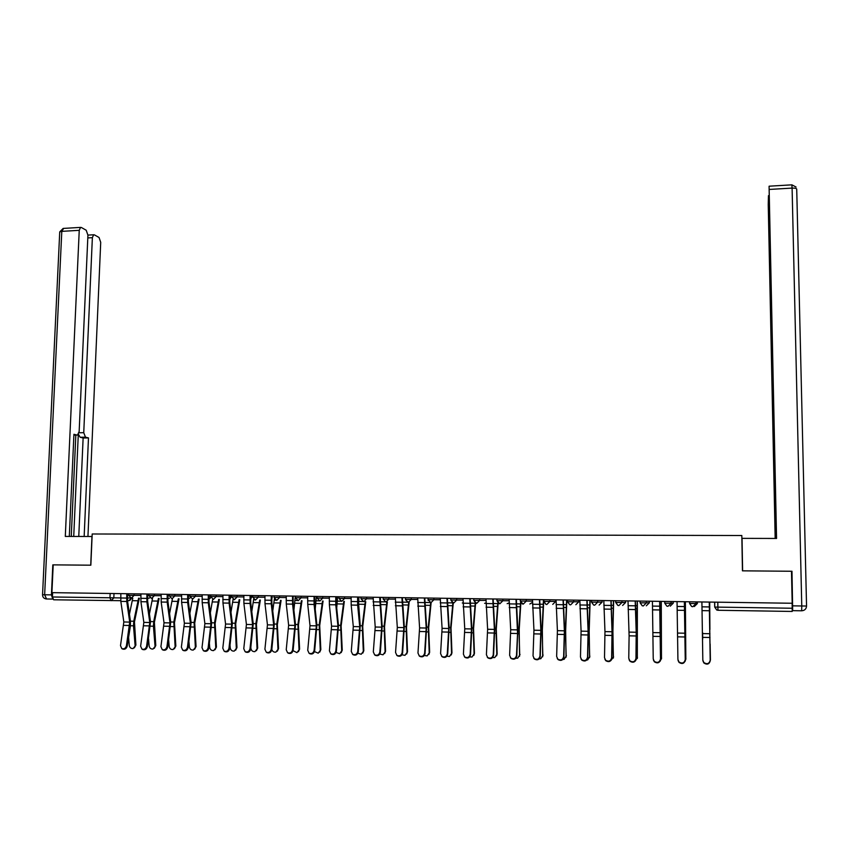 <?xml version="1.0" encoding="UTF-8"?>
<svg xmlns="http://www.w3.org/2000/svg" width="849" height="849" viewBox="0 0 849 849"><rect width="100%" height="100%" fill="white"/><g stroke="black" fill="none" stroke-linecap="round" stroke-linejoin="round"><path stroke-width="1.27" d="M53.2 564.861L51.906 592.644L792.191 603.257L791.48 571.26L742.451 570.836L741.824 535.517L92.191 533.989L90.843 565.19L52.818 564.861L90.716 565.19L91.957 536.494L65.299 536.419L79.244 230.323L61.797 231.363L44.647 594.778L51.428 594.873L52.818 564.861M120.749 600.689L53.657 599.787L52.405 596.985L120.664 597.929M52.606 592.655L52.405 596.985M792.138 603.257L792.202 611.45L717.978 610.272L717.872 607.12L792.244 608.245M701.9 601.962L702.823 660.087L703.8 662.507C707.068 664.555 709.212 663.812 710.21 660.267L710.263 660.734C709.265 664.279 707.121 665.022 703.863 662.963L702.898 660.755M709.318 602.068L710.263 660.734M709.265 602.068L710.21 660.267M710.125 643.977L710.422 659.694M710.263 660.851L710.443 659.206M709.668 602.068L709.849 626.923M709.711 602.068L709.913 629.544M702.601 632.611L702.696 639.148M710.157 647.808L710.411 659.832M677.046 601.601L677.916 659.471L678.935 661.944C682.15 663.897 684.252 663.133 685.239 659.652L685.323 660.108C684.347 663.6 682.246 664.364 679.03 662.411L678.043 660.405M684.432 601.708L685.323 660.108M684.358 601.708L685.239 659.652M652.425 601.251L653.231 658.856L654.282 661.392C657.455 663.249 659.524 662.464 660.49 659.036L660.607 659.493C659.641 662.92 657.582 663.706 654.409 661.849L653.433 660.044M659.779 601.357L660.607 659.493M659.662 601.357L660.49 659.036M792.754 605.846L801.764 605.974L801.658 610.792L792.679 610.654L791.979 571.26L742.62 570.836L742.037 538.362L742.546 570.836M742.037 538.362L776.559 538.457L769.077 186.366L773.895 422.717M776.315 538.457L773.704 422.717M768.907 198.698L768.451 195.673L768.239 204.577L775.169 538.457M773.948 425.285L773.068 426.209L775.402 538.457M773.237 425.296L773.535 420.149M768.632 198.708L773.248 420.159M773.97 426.187L773.068 426.209M78.999 432.778L83.743 432.693L92.371 237.667L87.797 237.932M83.743 432.693L85.484 437.171L80.124 437.267L78.437 434.264M84.157 536.472L88.476 437.914L85.484 437.171M87.946 536.483L100.713 242.336L99.057 237.497L94.398 234.865L93.623 234.77L92.371 237.667M73.884 435.113L77.535 435.049L79.159 431.525L87.925 235.184L86.205 230.238L81.355 227.49L80.538 227.394L79.244 230.323M77.015 435.059L73.927 434.295L69.31 536.43M51.428 594.873L52.67 598.874M73.725 536.441L78.288 434.465M71.263 536.441L75.826 435.081M78.766 536.462L83.128 438.01L80.124 437.267M83.128 438.01L88.476 437.914M685.387 601.729L685.843 659.344M685.101 661.329L685.907 658.601M685.302 601.729L685.843 659.217M661.265 601.379L661.477 658.93M660.044 661.35L661.594 658.007M661.148 601.379L661.488 658.622M628.016 600.901L629.109 635.827L628.759 658.251L629.852 660.83C632.972 662.602 635.01 661.796 635.954 658.421L636.113 658.888C635.158 662.262 633.131 663.058 630.011 661.286L629.045 659.673M635.339 601.007L636.336 631.433L636.113 658.888M635.19 601.007L636.209 632.25L635.954 658.421M603.819 600.551L604.966 631.624L604.509 657.646L605.634 660.278C608.712 661.965 610.707 661.148 611.641 657.826L611.821 658.283C610.898 661.604 608.903 662.422 605.825 660.734L604.891 659.291M611.121 600.657L612.278 635.965L611.821 658.283M610.93 600.657L612.044 631.762L611.641 657.826M579.835 600.211L581.087 631.147L580.472 657.052L581.629 659.715C584.653 661.329 586.627 660.501 587.54 657.222L587.763 657.688C586.839 660.947 584.876 661.785 581.852 660.172L580.949 658.888M587.105 600.317L588.304 630.478L587.763 657.688M586.882 600.317L588.102 631.285L587.54 657.222M637.355 601.039L637.323 658.506M635.275 661.074L637.482 657.413M637.206 601.039L636.697 631.221L637.344 658.028M613.657 600.699L612.904 631.476L613.36 658.081M610.834 660.628L613.583 656.818M613.477 600.689L612.734 630.754L613.413 657.434M590.161 600.36L589.174 630.998L589.609 657.646M586.68 660.097L587.72 659.853L589.896 656.235M589.938 600.36L588.973 630.276L589.684 656.839M566.856 600.02L565.646 630.531L566.06 657.222M562.802 659.514L564.171 659.28L566.41 655.661M566.612 600.02L565.413 629.809L566.166 656.266M543.88 599.691L543.88 601.379L545.939 604.35L543.795 601.379L543.795 599.691L542.331 630.064L542.702 656.776M539.168 658.888L540.834 658.707L543.127 655.088M543.487 599.691L542.065 629.353L542.851 655.683M520.851 602.896L519.206 629.597L519.546 656.33M515.768 658.24L517.71 658.145L520.034 654.515M520.543 602.376L518.919 628.886L519.737 655.12M498.13 603.204L496.283 629.141L497.153 653.953L496.58 655.884M492.59 657.582L494.776 657.572L497.153 653.953M497.79 602.907L495.965 628.43L496.814 654.547M475.599 603.215L473.551 628.695L474.453 653.401L473.816 655.428M469.635 656.903L472.033 657.009L474.453 653.401M475.238 603.034L473.211 627.984L474.092 653.985M453.26 603.034L451.01 628.239L451.955 652.839L451.243 654.972M446.882 656.213L449.503 656.457L451.955 652.839M452.867 602.949L450.649 627.538L451.562 653.433M431.112 602.726L428.66 627.793L429.647 652.297L428.862 654.505M424.341 655.502L427.153 655.906L429.647 652.297M430.687 602.716L428.267 627.093L429.223 652.881M409.144 602.387L406.501 627.347L407.52 651.745L406.66 654.038M401.991 654.781L404.994 655.354L407.52 651.745M408.687 602.387L406.087 626.647L407.064 652.329M387.356 602.037L384.523 626.912L385.573 651.204L384.65 653.571M379.843 654.038L383.016 654.802L385.573 651.204M380.554 597.356L380.225 605.135M386.879 602.047L384.088 626.212L385.096 651.788M365.76 601.708L362.735 626.477L363.818 650.674L362.831 653.093M357.875 653.263L361.228 654.261L363.818 650.674M358.989 597.049L358.374 606.685M365.25 601.708L362.268 625.777L363.308 651.247M344.333 601.368L341.128 626.042L342.243 650.143L341.192 652.616M336.098 652.467L339.632 653.719L342.243 650.143M337.594 596.741L336.713 608.011M343.792 601.368L340.629 625.352L341.701 650.716M323.076 601.039L319.691 625.617L320.837 649.612L319.723 652.138M314.501 651.608L318.205 653.189L320.837 649.612M316.369 596.433L315.223 609.136M322.514 601.039L319.182 624.928L320.275 650.185M302 600.71L298.434 625.193L299.612 649.092L298.445 651.661M293.085 650.663L296.948 652.658L299.612 649.092M295.325 596.136L293.903 610.102M301.406 600.71L297.903 624.503L299.028 649.655M281.093 600.392L277.347 624.768L278.568 648.572L277.336 651.183M271.829 649.432C272.508 651.491 273.856 652.382 275.883 652.128L278.568 648.572M274.365 598.991L272.762 610.94M280.478 600.392L276.795 624.089L277.952 649.135M260.356 600.063L256.44 624.355L257.682 648.063L256.409 650.705M250.848 647.469L250.911 648.466C251.4 650.769 252.758 651.809 254.976 651.608L257.682 648.063M253.639 599.362L251.782 611.651M259.709 600.063L255.857 623.665L257.045 648.625M239.779 599.744L235.704 623.941L236.977 647.554L235.651 650.228M230.047 645.484L230.228 647.957C230.716 650.238 232.053 651.279 234.25 651.087L236.977 647.554M233.082 599.426L230.981 612.256M239.121 599.744L235.099 623.262L236.309 648.105M556.063 599.872L557.411 630.669L556.647 656.457L557.825 659.164C560.807 660.702 562.749 659.853 563.651 656.627L563.906 657.094C563.004 660.31 561.062 661.148 558.08 659.62L557.22 658.474M563.311 599.978L564.606 630L563.906 657.094M563.057 599.967L564.373 630.807L563.651 656.627M532.503 599.532L533.947 630.202L533.034 655.874L534.233 658.612C537.173 660.076 539.083 659.217 539.975 656.044L540.251 656.5C539.359 659.673 537.449 660.533 534.52 659.068L533.703 658.049M539.72 599.638L541.11 629.534L540.251 656.5M539.433 599.627L540.845 630.34L539.975 656.044M509.145 599.203L510.684 629.735L509.623 655.29L510.843 658.06C513.73 659.461 515.619 658.591 516.5 655.46L516.808 655.916C515.927 659.047 514.048 659.906 511.162 658.506L510.387 657.604M516.33 599.298L517.816 629.077L516.808 655.916M516.012 599.298L517.55 633.524L516.5 655.46M485.989 598.863L487.623 629.268L486.413 654.717L487.655 657.508C490.499 658.845 492.356 657.975 493.237 654.887L493.566 655.343C492.696 658.421 490.839 659.302 487.995 657.964L487.262 657.147M493.142 598.97L494.723 628.61L493.566 655.343M492.791 598.959L494.394 629.406L493.237 654.887M463.023 598.534L464.753 628.812L463.405 654.144L464.658 656.956C467.459 658.24 469.295 657.359 470.166 654.314L470.537 654.77C469.667 657.805 467.831 658.697 465.029 657.413L464.339 656.68M470.166 598.641L471.832 628.164L470.537 654.77M469.773 598.63L471.471 628.95L470.166 654.314M440.27 598.205L442.085 628.356L440.589 653.581L441.862 656.415C444.621 657.646 446.436 656.755 447.296 653.751L447.688 654.197C446.829 657.2 445.025 658.092 442.265 656.861L441.607 656.213M447.37 598.312L449.132 627.708L447.688 654.197M446.956 598.301L448.75 628.493L447.296 653.751M417.697 597.887L419.597 627.91L417.973 653.019L419.257 655.874C421.974 657.052 423.768 656.15 424.627 653.189L425.041 653.634C424.192 656.595 422.399 657.497 419.682 656.319L419.077 655.725M424.776 597.993L426.623 627.262L425.041 653.634M424.33 597.983L426.209 628.037L424.627 653.189M395.326 597.569L397.311 627.464L395.549 652.467L396.844 655.332C399.518 656.457 401.29 655.555 402.139 652.626L402.596 653.072C401.736 656.001 399.975 656.903 397.3 655.778L396.716 655.237M402.373 597.664L404.304 626.817L402.596 653.072M401.906 597.664L403.869 627.591L402.139 652.626M373.136 597.25L375.216 627.018L373.316 651.915L374.611 654.791C377.253 655.874 379.004 654.972 379.853 652.074L380.331 652.52C379.482 655.417 377.741 656.319 375.099 655.237L374.547 654.749M380.161 597.346L382.177 626.382L380.331 652.52M379.662 597.346L381.71 627.146L379.853 652.074M351.136 596.932L351.189 605.05L353.301 626.583L351.274 651.363L352.568 654.261C355.179 655.301 356.909 654.388 357.747 651.523L358.257 651.968C357.408 654.834 355.689 655.746 353.078 654.706L352.558 654.25L353.078 654.706M358.14 597.027L360.241 625.936L358.257 651.968M357.609 597.027L357.652 605.157L359.743 626.711L357.747 651.523M329.327 596.624L329.37 604.711L331.566 626.148L329.412 650.822L330.717 653.73C333.286 654.728 334.994 653.815 335.833 650.981L336.363 651.427C335.525 654.25 333.816 655.173 331.248 654.165L330.792 653.783M336.3 596.72L336.31 604.074L338.475 625.511L336.363 651.427M335.737 596.709L335.779 604.806L337.955 626.275L335.833 650.981M307.688 596.306L307.731 604.361L310.012 625.713L307.731 650.281L309.036 653.199C311.572 654.154 313.26 653.242 314.109 650.44L314.661 650.886C313.822 653.677 312.135 654.6 309.598 653.634L309.195 653.327M314.639 596.412L314.65 603.735L316.9 625.076L314.661 650.886M314.056 596.401L314.088 604.467L316.348 625.84L314.109 650.44M286.24 595.998L286.272 604.021L288.639 625.289L286.23 649.75L287.546 652.669C290.04 653.592 291.716 652.679 292.555 649.909L293.128 650.355C292.289 653.114 290.623 654.038 288.129 653.114L287.79 652.849M293.16 596.104L293.16 603.395L295.505 624.652L293.128 650.355M292.544 596.094L292.576 604.127L294.921 625.405L292.555 649.909M264.962 595.701L264.994 603.681L267.446 624.864L264.909 649.22L266.225 652.149C268.687 653.04 270.343 652.117 271.181 649.379L271.786 649.825C270.948 652.552 269.303 653.475 266.83 652.584L266.544 652.382M271.86 595.796L271.86 603.055L274.28 624.227L271.786 649.825M271.224 595.786L271.245 603.788L273.675 624.981L271.181 649.379M243.865 595.393L243.886 603.352L246.422 624.439L243.769 648.7L245.085 651.629C247.515 652.488 249.15 651.565 249.988 648.848L250.614 649.294C249.776 652 248.141 652.923 245.711 652.064L245.467 651.905M250.731 595.489L250.731 602.726L253.225 623.813L250.614 649.294M250.073 595.478L250.094 603.448L252.599 624.567L249.988 648.848M222.937 595.096L222.958 603.013L225.569 624.026L222.799 648.18L224.115 651.109C226.513 651.936 228.126 651.013 228.965 648.328L229.623 648.774C228.784 651.448 227.171 652.372 224.762 651.554L224.571 651.416M229.782 595.191L229.771 602.397L232.35 623.399L229.623 648.774M229.092 595.181L229.113 603.108L231.703 624.142L228.965 648.328M202.189 594.799L202.2 602.684L204.885 623.601L202.009 647.66L203.314 650.599C205.681 651.395 207.283 650.472 208.122 647.819L208.801 648.254C207.963 650.907 206.36 651.83 203.993 651.034L203.834 650.939M209.003 594.894L208.981 602.068L211.645 622.986L208.801 648.254M208.292 594.884L208.302 602.779L210.966 623.728L208.122 647.819M181.601 594.502L181.612 602.355L184.382 623.198L181.378 647.15L182.673 650.09C185.018 650.854 186.61 649.931 187.449 647.299L188.138 647.734C187.311 650.366 185.719 651.289 183.384 650.525L183.257 650.451M188.393 594.597L188.372 601.739L191.11 622.582L188.138 647.734M187.65 594.587L187.661 602.45L190.409 623.315L187.449 647.299M161.183 594.204L161.183 602.037L164.027 622.784L160.917 646.641L162.212 649.581C164.526 650.323 166.096 649.389 166.935 646.789L167.656 647.225C166.818 649.825 165.247 650.759 162.944 650.016L162.212 649.581M167.953 594.311L167.922 601.421L170.734 622.168L167.656 647.225M167.189 594.289L167.189 602.132L170.012 622.911L166.935 646.789M140.934 593.918L140.923 601.708L143.842 622.381L140.626 646.142L141.91 649.082C144.192 649.793 145.752 648.869 146.59 646.291L147.333 646.726C146.495 649.294 144.946 650.228 142.664 649.517L141.91 649.082M147.673 594.013L147.641 601.103L150.528 621.776L147.333 646.726M146.888 594.003L146.877 601.803L149.785 622.497L146.59 646.291M219.371 599.436L215.126 623.527L216.431 647.044L215.062 649.75M209.427 643.648L209.714 647.447C210.191 649.708 211.518 650.748 213.693 650.567L216.431 647.044M218.681 599.436L214.5 622.848L215.742 647.596M212.696 599.32L210.35 612.787M199.133 599.118L194.718 623.124L196.055 646.545L194.633 649.262M188.966 641.929L189.359 646.949C189.836 649.188 191.142 650.228 193.296 650.058L196.055 646.545M198.422 599.118L194.081 622.444L195.344 647.097M192.468 599.097L189.879 613.233M179.043 598.81L174.48 622.72L175.839 646.047L174.385 648.785M168.686 640.326L169.163 646.45C169.641 648.678 170.936 649.708 173.069 649.549L175.839 646.047M178.311 598.81L173.812 622.041L175.106 646.598M172.411 598.789L169.577 613.615M159.124 598.503L154.401 622.317L155.781 645.548L154.285 648.318M148.554 638.819L149.137 645.951C149.604 648.158 150.899 649.198 153 649.039L155.781 645.548M158.37 598.503L153.711 621.638L153.425 626.212L155.027 646.1M152.512 598.481L149.435 613.933M120.834 593.631L120.834 601.389L123.827 621.977L120.494 645.643L121.778 648.583C124.028 649.273 125.578 648.339 126.416 645.792L127.18 646.227C126.342 648.774 124.803 649.708 122.543 649.007L121.778 648.583M127.562 593.727L127.52 600.784L130.481 621.372L130.428 625.946L127.18 646.227M126.745 593.716L126.734 601.485L129.717 622.105L126.416 645.792M139.353 598.205L134.471 621.914L135.893 645.06L134.354 647.84M128.592 637.397L129.271 645.463C129.738 647.66 131.011 648.678 133.091 648.54L135.893 645.06M138.578 598.205L133.771 621.245L133.473 625.798L135.108 645.601M132.773 598.174L129.451 614.209M128.719 593.748L128.666 595.298L140.87 595.436M134.11 593.822L134.057 595.372L131.351 598.174L128.666 595.298M148.978 594.035L148.925 595.595L161.13 595.722M154.391 594.109L154.338 595.669L151.621 598.481L148.925 595.595M169.397 594.321L169.344 595.892L181.548 596.019M174.841 594.406L174.777 595.966L172.05 598.789L169.344 595.892M189.985 594.618L189.932 596.2L202.136 596.327M195.45 594.703L195.397 596.274L192.649 599.107L189.932 596.2M210.743 594.916L210.701 596.497L222.894 596.624M216.23 595L216.187 596.582L213.417 599.426L210.701 596.497M231.681 595.223L231.628 596.805L243.822 596.932M237.189 595.298L237.136 596.889L234.356 599.744L231.628 596.805M252.779 595.52L252.737 597.123L264.92 597.24M258.319 595.605L258.276 597.197L255.475 600.063L252.737 597.123M274.057 595.828L274.015 597.431L286.198 597.547M279.618 595.902L279.576 597.505L276.763 600.392L274.015 597.431M295.505 596.136L295.473 597.749L307.656 597.855M301.108 596.21L301.066 597.823L298.232 600.71L295.473 597.749M317.144 596.444L317.112 598.057L329.295 598.174M322.769 596.529L322.737 598.142L319.882 601.039L317.112 598.057M338.963 596.762L338.931 598.375L351.115 598.492M344.62 596.836L344.588 598.46L341.712 601.379L338.931 598.375M360.963 597.07L360.931 598.704L373.114 598.81M366.651 597.155L366.619 598.778L363.733 601.708L360.931 598.704M383.143 597.388L383.122 599.023L395.305 599.129M388.863 597.473L388.842 599.107L385.934 602.047L383.122 599.023M405.525 597.717L405.493 599.352L417.676 599.458M411.277 597.792L411.256 599.436L408.327 602.387L405.504 599.702M428.14 600.476L428.045 599.681L440.249 599.776M433.881 598.12L433.86 599.765L430.921 602.737L428.076 599.691L428.087 598.036M450.851 598.365L450.798 600.02L463.013 600.105M456.677 598.449L456.666 600.105L453.706 603.077L450.798 600.02L452.952 602.97M473.806 598.694L473.795 600.36L485.978 600.434M479.674 598.778L479.664 600.434L476.682 603.427L473.742 600.349M496.952 600.689L509.135 600.774M502.873 599.107L502.863 600.774L499.859 603.777L496.888 600.689M520.32 599.362L520.246 601.028L532.503 601.103M526.263 599.447L526.263 601.124L523.239 604.138L520.246 601.039M543.88 601.379L555.692 601.432L555.692 599.861M549.865 599.787L549.865 601.463L546.83 604.499L545.939 604.35M567.652 600.041L567.556 601.729L570.241 601.771L578.806 601.771L578.795 600.201M573.68 600.126L573.691 601.814L570.624 604.859L569.69 604.7L567.556 601.729L567.556 600.031M591.626 600.381L591.53 602.079L594.289 602.121L602.111 602.111L602.111 600.53M597.707 600.466L597.717 602.164L594.629 605.22L593.653 605.05L591.53 602.079L591.53 600.381M615.822 600.731L615.716 602.429L618.56 602.482L625.628 602.461L625.617 600.869M621.946 600.816L621.956 602.525L618.857 605.592L617.828 605.401L615.716 602.429L615.705 600.721M640.22 601.081L640.114 602.79L643.043 602.843L649.347 602.801L649.326 601.209M646.397 601.166L646.407 602.886L643.287 605.963L642.205 605.761L640.114 602.79L640.104 601.071M664.841 601.432L664.735 603.151L667.749 603.204L673.268 603.151L673.246 601.548M671.071 601.516L671.092 603.246L667.94 606.345L666.805 606.112L664.735 603.151L664.725 601.432M689.706 603.501L697.4 603.512L697.379 601.899M695.968 601.877L695.989 603.607L692.826 606.717L691.617 606.473L689.579 603.512L689.558 601.782M113.999 593.536L113.819 597.908L111.134 600.699L109.967 597.866L110.147 593.472M127.392 597.961L130.343 597.972M131.393 598.174L128.793 600.689L127.499 600.689M714.752 602.143L714.699 607.056L717.872 607.12L717.798 602.185M714.625 602.143L714.699 607.056L716.715 610.006L717.978 610.272M147.62 595.489L148.925 595.499M167.9 595.786L169.344 595.796M188.34 596.083L189.943 596.094M208.96 596.38L210.701 596.391M229.739 596.677L231.31 596.688L231.363 595.213M231.236 595.213L229.665 599.182M250.688 596.985L251.718 596.985L251.75 595.51M251.654 595.51L250.635 599.107M271.818 597.282L272.317 595.807M272.232 595.796L271.786 598.715M694.333 606.526L697.4 603.512M670.222 606.154L673.268 603.151M646.322 605.793L649.347 602.801M622.625 605.433L625.628 602.461M599.129 605.082L602.111 602.111M575.834 604.721L578.806 601.771M552.741 604.371L555.692 601.432M529.84 604.021L532.493 602.355M507.14 603.681L509.124 602.907M484.62 603.342L485.957 603.023M462.302 603.002L462.992 602.928M208.875 599.076L210.764 597.314M188.245 598.842L190.293 597.738M168.272 598.534L169.545 598.195M148.511 598.237L149.689 597.94M709.34 606.939L701.964 606.833M709.966 633.725L702.632 633.577M709.414 610.749L702.038 610.633M710.029 637.503L702.685 637.355M684.411 606.568L677.109 606.451M685.164 633.227L677.884 633.078M684.485 610.357L677.184 610.24M685.217 636.994L677.937 636.846M659.705 606.186L652.467 606.08M660.575 632.738L653.369 632.59M659.79 609.964L652.552 609.847M660.628 636.485L653.412 636.336M791.862 184.838L792.096 188.096C795.004 188 796.553 188.372 796.723 189.189L806.55 606.037L801.764 605.974L792.096 188.096L769.268 189.444M806.55 606.037C806.317 608.956 804.682 610.548 801.658 610.792M52.765 599.076L46.557 598.98L44.647 594.778L42.546 594.735L59.717 232.318M80.538 227.394L63.123 228.434L59.738 231.894L61.797 231.363L63.622 228.402M46.557 598.98L45.984 598.916C43.724 598.439 42.577 597.049 42.546 594.735M684.496 606.409L685.355 606.419M684.549 609.359L685.376 609.37M659.822 606.037L661.201 606.059M659.885 608.966L661.191 608.988M635.222 605.815L628.048 605.708M636.209 632.25L629.056 632.102M635.307 609.571L628.133 609.455M636.251 635.975L629.109 635.827M610.951 605.443L603.841 605.337M612.044 631.762L604.966 631.624M611.047 609.189L603.936 609.073M612.087 635.476L605.008 635.328M586.903 605.082L579.846 604.976M588.102 631.285L581.087 631.147M586.999 608.807L579.941 608.691M588.145 634.988L581.119 634.84M635.381 605.666L637.249 605.687M635.434 608.584L637.228 608.616M611.142 605.295L613.498 605.326M612.203 630.743L612.734 630.754M611.206 608.202L613.466 608.245M587.126 604.934L589.959 604.976M588.368 635.243L588.951 635.254M588.293 630.266L588.973 630.276M587.19 607.831L589.906 607.873M563.311 604.573L566.623 604.615M564.659 634.755L565.381 634.765M564.596 629.799L565.413 629.809M563.386 607.449L566.548 607.502M539.709 604.212L543.477 604.265M541.153 634.267L542.023 634.288M541.1 629.332L542.065 629.353M539.784 607.088L543.392 607.141M516.319 603.851L520.543 603.915M517.858 633.779L518.856 633.8M517.805 628.865L518.919 628.886M516.383 606.717L520.437 606.78M493.12 603.501L497.79 603.575M494.765 633.301L495.89 633.322M494.712 628.409L495.965 628.43M493.195 606.356L497.673 606.419M470.123 603.151L475.238 603.236M471.864 632.823L473.116 632.855M471.811 627.952L473.211 627.984M470.197 605.984L475.111 606.069M447.327 602.811L452.697 602.886M449.163 632.356L450.532 632.388M449.11 627.507L450.649 627.538M447.402 605.634L452.729 605.719M424.723 602.461L429.923 602.546M426.654 631.889L428.151 631.921M426.612 627.061L428.267 627.093M424.808 605.273L430.528 605.369M402.309 602.121L407.34 602.196M404.326 631.423L405.949 631.454M404.294 626.615L406.087 626.647M402.394 604.923L408.518 605.019M380.479 601.792L384.947 601.856M382.199 630.966L383.939 630.998M382.167 626.18L384.088 626.212M380.299 604.573L386.698 604.679M358.904 601.463L362.746 601.527M360.252 630.51L362.109 630.552M360.22 625.745L362.268 625.777M358.702 604.233L365.049 604.339M337.499 601.145L340.736 601.188M338.486 630.054L340.46 630.096M338.454 625.31L340.629 625.352M337.286 603.904L343.58 604M316.274 600.816L318.906 600.859M316.91 629.608L318.991 629.65M316.879 624.885L319.182 624.928M316.051 603.565L322.291 603.66M295.219 600.498L297.256 600.53M295.505 629.162L297.691 629.215M295.484 624.461L297.903 624.503M294.985 603.236L301.172 603.331M274.344 600.179L275.787 600.201M274.28 628.727L276.583 628.769M274.259 624.036L276.795 624.089M274.089 602.907L280.234 603.002M253.628 599.861L254.509 599.882M253.225 628.292L255.634 628.334M253.204 623.612L255.857 623.665M253.363 602.578L259.454 602.673M232.35 627.857L234.855 627.91M232.329 623.198L235.099 623.262M232.796 602.259L238.845 602.355M563.057 604.721L556.063 604.615M564.373 630.807L557.411 630.669M563.152 608.425L556.169 608.309M564.405 634.49L557.443 634.352M539.423 604.361L532.493 604.255M540.845 630.34L533.947 630.202M539.529 608.043L532.599 607.937M540.877 634.001L533.979 633.863M515.99 604L509.124 603.894M517.519 629.873L510.684 629.735M516.096 607.672L509.23 607.566M517.55 633.524L510.705 633.375M492.77 603.65L485.957 603.543M494.394 629.406L487.623 629.268M492.876 607.311L486.063 607.194M494.415 633.046L487.634 632.898M469.741 603.299L462.992 603.193M471.471 628.95L464.753 628.812M469.858 606.939L463.108 606.833M471.492 632.569L464.764 632.431M446.914 602.949L440.217 602.843M448.75 628.493L442.085 628.356M447.03 606.579L440.334 606.473M448.76 632.102L442.096 631.964M424.277 602.61L417.644 602.503M426.209 628.037L419.597 627.91M424.404 606.218L417.761 606.112M426.219 631.635L419.608 631.497M401.842 602.259L395.263 602.164M403.869 627.591L397.311 627.464M401.959 605.857L395.379 605.761M403.869 631.168L397.311 631.03M379.588 601.93L373.061 601.824M381.71 627.146L375.216 627.018M379.715 605.507L373.189 605.401M381.71 630.711L375.216 630.574M357.525 601.591L351.051 601.495M359.743 626.711L353.301 626.583M357.652 605.157L351.189 605.05M359.732 630.255L353.29 630.117M335.642 601.262L329.232 601.156M337.955 626.275L331.566 626.148M335.779 604.806L329.37 604.711M337.944 629.799L331.556 629.671M313.95 600.922L307.593 600.827M316.348 625.84L310.012 625.713M314.088 604.467L307.731 604.361M316.337 629.353L310.002 629.226M292.438 600.604L286.124 600.508M294.921 625.405L288.639 625.289M292.576 604.127L286.272 604.021M294.911 628.907L288.628 628.78M271.107 600.275L264.846 600.179M273.675 624.981L267.446 624.864M271.245 603.788L264.994 603.681M273.654 628.472L267.424 628.345M249.946 599.956L243.737 599.861M252.599 624.567L246.422 624.439M250.094 603.448L243.886 603.352M252.578 628.037L246.401 627.91M228.954 599.638L222.809 599.543M231.703 624.142L225.569 624.026M229.113 603.108L222.958 603.013M231.671 627.602L225.547 627.475M208.143 599.32L202.041 599.224M210.966 623.728L204.885 623.601M208.302 602.779L202.2 602.684M210.945 627.167L204.864 627.05M187.502 599.001L181.453 598.906M190.409 623.315L184.382 623.198M187.661 602.45L181.612 602.355M190.378 626.742L184.339 626.626M167.03 598.694L161.023 598.598M170.012 622.911L164.027 622.784M167.189 602.132L161.183 602.037M169.98 626.318L163.995 626.201M146.718 598.386L140.764 598.29M149.785 622.497L143.842 622.381M146.877 601.803L140.923 601.708M149.742 625.904L143.81 625.777M211.634 627.422L214.256 627.475M211.624 622.795L214.5 622.848M212.409 601.941L218.405 602.026M191.099 626.997L193.816 627.05M191.089 622.381L194.081 622.444M192.171 601.623L198.125 601.708M170.723 626.573L173.536 626.636M170.713 621.977L173.812 622.041M172.103 601.304L178.003 601.4M150.506 626.159L153.425 626.212M150.506 621.574L153.711 621.638M152.194 600.986L158.052 601.081M126.575 598.078L120.664 597.983M129.717 622.105L123.827 621.977M126.734 601.485L120.834 601.389M129.674 625.49L123.784 625.363M130.459 625.745L133.473 625.798M130.459 621.181L133.771 621.245M132.444 600.678L138.249 600.774M689.685 601.782L689.706 603.522L691.617 606.473M496.962 599.023L496.952 600.699L499.053 603.65M664.863 603.151L666.805 606.112M640.242 602.79L642.205 605.761M615.833 602.44L617.828 605.401M591.636 602.079L593.653 605.05M567.652 601.729L569.69 604.7M520.32 601.039L522.39 604M473.795 600.36L475.907 603.31M271.786 598.768L272.274 597.293M250.688 599.054L251.718 596.985M230.132 598.874L231.31 596.688M209.767 598.662L210.807 597.463M188.255 598.821L190.325 597.792M129.908 600.423L131.595 598.174M714.826 607.056L716.715 610.006M769.13 186.196L791.905 184.838L796.065 187.045M93.623 234.77L87.925 235.099M330.717 653.73L331.248 654.165M309.036 653.199L309.598 653.634M287.546 652.669L288.129 653.114M266.225 652.149L266.83 652.584M245.085 651.629L245.711 652.064M224.115 651.109L224.762 651.554M203.314 650.599L203.993 651.034M182.673 650.09L183.384 650.525"/></g></svg>
